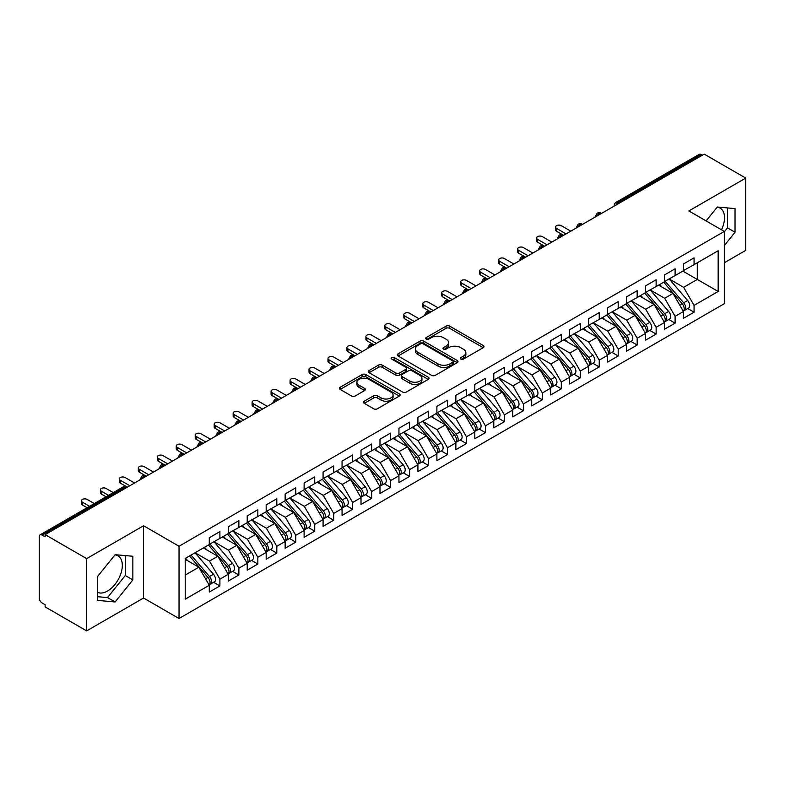 <?xml version="1.0" encoding="UTF-8"?>
<svg xmlns="http://www.w3.org/2000/svg" width="785" height="785" viewBox="0 0 785 785"><rect width="100%" height="100%" fill="white"/><g stroke="black" fill="none" stroke-linecap="round" stroke-linejoin="round"><path stroke-width="1.18" d="M460.834 359.079A1.845 1.06 0 0 0 463.435 359.079L483.217 347.657A2.63 1.521 0 0 0 483.992 346.587A2.63 1.521 0 0 0 483.217 345.508L449.707 326.158A2.63 1.521 0 0 0 445.988 326.158L426.206 337.579A1.845 1.06 0 0 0 425.666 338.335A1.845 1.06 0 0 0 426.206 339.091A1.845 1.06 0 0 0 428.816 339.091L431.367 337.609A8.429 4.867 0 0 1 443.289 337.609L446.076 339.218A8.429 4.867 0 0 1 448.549 342.662A8.429 4.867 0 0 1 446.076 346.097L443.515 347.578A1.845 1.06 0 0 0 442.975 348.334A1.845 1.06 0 0 0 443.515 349.08A1.845 1.06 0 0 0 446.125 349.08L448.686 347.608A8.429 4.867 0 0 1 460.599 347.608L463.395 349.217A8.429 4.867 0 0 1 465.858 352.661A8.429 4.867 0 0 1 463.395 356.096L460.834 357.577A1.845 1.06 0 0 0 460.295 358.323A1.845 1.06 0 0 0 460.834 359.079L460.834 357.577M97.379 592.233A20.92 12.079 120 0 0 107.525 591.027A20.92 12.079 120 0 0 121.194 572.589A20.92 12.079 120 0 0 117.985 555.829A20.92 12.079 120 0 0 114.953 554.887M717.137 207.211A20.92 12.079 -60 0 1 720.179 208.162A20.92 12.079 -60 0 1 721.503 229.799M364.26 401.184A2.63 1.521 0 0 0 363.484 402.263A2.63 1.521 0 0 0 364.26 403.333L373.66 408.759A2.63 1.521 0 0 0 377.379 408.759L399.349 396.082A2.63 1.521 0 0 0 400.124 395.002A2.63 1.521 0 0 0 399.349 393.933L365.839 374.582A2.63 1.521 0 0 0 362.12 374.582L340.15 387.27A2.63 1.521 0 0 0 339.375 388.339A2.63 1.521 0 0 0 340.15 389.419L351.503 395.974A2.63 1.521 0 0 0 355.232 395.974L364.632 390.547A2.63 1.521 0 0 0 365.398 389.468A2.63 1.521 0 0 0 364.632 388.398L359 385.141A7.045 4.062 0 0 1 356.939 382.266A7.045 4.062 0 0 1 361.286 378.507A7.045 4.062 0 0 1 368.96 379.39L391.018 392.127A7.045 4.062 0 0 1 393.079 395.002A7.045 4.062 0 0 1 388.732 398.76A7.045 4.062 0 0 1 381.059 397.877L377.379 395.758A2.63 1.521 0 0 0 373.66 395.758L364.26 401.184L364.26 403.333M724.319 262.739L745.75 250.366L745.75 178.097L704.214 154.115L45.128 534.634L45.128 536.822L42.096 535.076A4.023 2.326 -120 0 0 40.084 534.87A4.023 2.326 -120 0 0 39.25 536.714L39.25 598.033A4.023 2.326 -120 0 0 42.096 602.958L45.128 604.715L45.128 606.903L86.664 630.885L143.567 598.033L179.029 618.511L179.029 546.242L143.567 525.764L86.664 558.616L45.128 534.634M745.75 178.097L688.847 210.949L724.319 231.418L179.029 546.242M431.554 375.338A2.63 1.521 0 0 0 435.283 375.338L457.253 362.65A2.63 1.521 0 0 0 458.018 361.581A2.63 1.521 0 0 0 457.253 360.501L423.743 341.151A2.63 1.521 0 0 0 420.014 341.151L398.044 353.839A2.63 1.521 0 0 0 397.279 354.918A2.63 1.521 0 0 0 398.044 355.988L431.554 375.338M392.363 359.481A1.845 1.06 0 0 1 394.227 359.736L394.227 357.548L428.296 377.212A2.63 1.521 0 0 1 429.071 378.291A2.63 1.521 0 0 1 428.296 379.361L406.336 392.049A2.63 1.521 0 0 1 402.607 392.049L369.097 372.698L369.097 370.549A2.63 1.521 0 0 0 368.332 371.629A2.63 1.521 0 0 0 369.097 372.698M369.097 370.549L378.498 365.123A2.63 1.521 0 0 1 382.226 365.123L395.817 372.973A2.63 1.521 0 0 0 399.536 372.973L405.776 369.372A2.63 1.521 0 0 0 406.542 368.293A2.63 1.521 0 0 0 405.776 367.223L391.627 359.049A1.845 1.06 0 0 1 391.087 358.303A1.845 1.06 0 0 1 392.225 357.312A1.845 1.06 0 0 1 394.227 357.548M179.029 618.511L724.319 303.697L724.319 231.418M682.871 271.119L718.157 291.48L718.157 250.749L694.068 264.653L694.068 257.863L683.441 263.995L683.441 270.786L675.1 275.604L675.1 268.813L664.483 274.946L664.483 281.736L656.132 286.554L656.132 279.764L645.515 285.897L645.515 292.687L637.165 297.505L637.165 290.715L626.548 296.848L626.548 303.638L618.197 308.456L618.197 301.666L607.58 307.798L607.58 314.589L599.23 319.407L599.23 312.616L588.613 318.749L588.613 325.539L580.272 330.357L580.272 323.567L569.645 329.7L569.645 336.49L561.304 341.308L561.304 334.518L550.678 340.651L550.678 347.441L542.337 352.259L542.337 345.469L531.71 351.601L531.71 358.392L523.369 363.21L523.369 356.419L512.742 362.552L512.742 369.342L504.402 374.16L504.402 367.37L493.785 373.503L493.785 380.293L485.434 385.111L485.434 378.321L474.817 384.454L474.817 391.244L466.467 396.062L466.467 389.272L455.849 395.404L455.849 402.195L447.499 407.013L447.499 400.222L436.882 406.355L436.882 413.146L428.531 417.963L428.531 411.173L417.914 417.306L417.914 424.086L409.574 428.904L409.574 422.124L398.947 428.257L398.947 435.037L390.606 439.855L390.606 433.075L379.979 439.198L379.979 445.988L371.639 450.806L371.639 444.016L361.012 450.148L361.012 456.939L352.671 461.757L352.671 454.966L342.054 461.099L342.054 467.889L333.703 472.707L333.703 465.917L323.086 472.05L323.086 478.84L314.736 483.658L314.736 476.868L304.119 483.001L304.119 489.791L295.768 494.609L295.768 487.819L285.151 493.951L285.151 500.742L276.801 505.56L276.801 498.769L266.184 504.902L266.184 511.692L257.843 516.51L257.843 509.72L247.216 515.853L247.216 522.643L238.875 527.461L238.875 520.671L228.249 526.804L228.249 533.594L219.908 538.412L219.908 531.622L209.281 537.754L209.281 544.545L185.201 558.449L185.201 599.181L209.281 585.276L198.85 567.212L185.201 559.322M718.157 291.48L694.068 305.394L683.637 287.32L669.222 278.999L687.631 300.508L683.647 302.804A5.367 3.101 60 0 1 685.717 307.906A5.367 3.101 60 0 1 684.608 310.36A5.367 3.101 60 0 1 683.745 310.605M687.758 308.544L694.068 312.185L694.068 305.394M694.068 312.185L683.441 318.317L683.441 311.527L675.1 316.345L664.669 298.271L650.255 289.95M668.8 319.495L675.1 323.135L675.1 316.345M675.1 323.135L664.483 329.258L664.483 322.478L656.132 327.296L645.702 309.221L631.287 300.9L649.695 322.409L645.721 324.705A5.367 3.101 60 0 1 647.792 329.808A5.367 3.101 60 0 1 646.673 332.261A5.367 3.101 60 0 1 645.81 332.506M649.833 330.446L656.132 334.076L656.132 327.296M656.132 334.076L645.515 340.209L645.515 333.429L637.165 338.247L626.734 320.172L612.32 311.851M630.865 341.397L637.165 345.027L637.165 338.247M637.165 345.027L626.548 351.16L626.548 344.37L618.197 349.188L607.767 331.123L593.352 322.802M611.898 352.337L618.197 355.978L618.197 349.188M618.197 355.978L607.58 362.111L607.58 355.32L599.23 360.138L588.799 342.074L574.385 333.753L592.803 355.262L588.819 357.558A5.367 3.101 60 0 1 590.889 362.66A5.367 3.101 60 0 1 589.78 365.113A5.367 3.101 60 0 1 588.907 365.359M592.93 363.288L599.23 366.929L599.23 360.138M599.23 366.929L588.613 373.061L588.613 366.271L580.272 371.089L569.832 353.024L555.417 344.703M573.963 374.239L580.272 377.879L580.272 371.089M580.272 377.879L569.645 384.012L569.645 377.222L561.304 382.04L550.874 363.975L536.459 355.654L554.867 377.163L550.884 379.459A5.367 3.101 60 0 1 552.954 384.552A5.367 3.101 60 0 1 551.845 387.015A5.367 3.101 60 0 1 550.982 387.26M554.995 385.19L561.304 388.83L561.304 382.04M561.304 388.83L550.678 394.963L550.678 388.173L542.337 392.991L531.906 374.926L517.492 366.605M536.027 396.14L542.337 399.781L542.337 392.991M542.337 399.781L531.71 405.914L531.71 399.123L523.369 403.941L512.939 385.877L498.524 377.556M517.06 407.091L523.369 410.732L523.369 403.941M523.369 410.732L512.742 416.864L512.742 410.074L504.402 414.892L493.971 396.827L479.557 388.506L497.965 410.005L493.981 412.311A5.367 3.101 60 0 1 496.061 417.404A5.367 3.101 60 0 1 494.942 419.867A5.367 3.101 60 0 1 494.079 420.112M498.102 418.042L504.402 421.682L504.402 414.892M504.402 421.682L493.785 427.815L493.785 421.025L485.434 425.843L475.003 407.778L460.589 399.457M479.135 428.993L485.434 432.633L485.434 425.843M485.434 432.633L474.817 438.766L474.817 431.976L466.467 436.794L456.036 418.729L441.621 410.408L460.039 431.907L456.056 434.213A5.367 3.101 60 0 1 458.126 439.306A5.367 3.101 60 0 1 457.017 441.759A5.367 3.101 60 0 1 456.144 442.014M460.167 439.943L466.467 443.584L466.467 436.794M466.467 443.584L455.849 449.717L455.849 442.926L447.499 447.744L437.068 429.68L422.654 421.359M441.199 450.894L447.499 454.535L447.499 447.744M447.499 454.535L436.882 460.667L436.882 453.877L428.531 458.695L418.101 440.63L403.686 432.299M422.232 461.845L428.531 465.485L428.531 458.695M428.531 465.485L417.914 471.618L417.914 464.828L409.574 469.646L399.143 451.581L384.719 443.25M403.264 472.796L409.574 476.436L409.574 469.646M409.574 476.436L398.947 482.569L398.947 475.779L390.606 480.597L380.175 462.522L365.761 454.201M384.297 483.746L390.606 487.387L390.606 480.597M390.606 487.387L379.979 493.52L379.979 486.729L371.639 491.547L361.208 473.473L346.793 465.152L365.202 486.661L361.218 488.957A5.367 3.101 60 0 1 363.288 494.059A5.367 3.101 60 0 1 362.179 496.512A5.367 3.101 60 0 1 361.316 496.758M365.329 494.697L371.639 498.338L371.639 491.547M371.639 498.338L361.012 504.47L361.012 497.68L352.671 502.498L342.24 484.423L327.826 476.102M346.362 505.648L352.671 509.288L352.671 502.498M352.671 509.288L342.054 515.411L342.054 508.631L333.703 513.449L323.273 495.374L308.858 487.053M327.404 516.599L333.703 520.229L333.703 513.449M333.703 520.229L323.086 526.362L323.086 519.582L314.736 524.4L304.305 506.325L289.891 498.004M308.436 527.549L314.736 531.18L314.736 524.4M314.736 531.18L304.119 537.313L304.119 530.523L295.768 535.341L285.338 517.276L270.923 508.955L289.341 530.464L285.357 532.76A5.367 3.101 60 0 1 287.428 537.862A5.367 3.101 60 0 1 286.319 540.315A5.367 3.101 60 0 1 285.446 540.561M289.469 538.49L295.768 542.131L295.768 535.341M295.768 542.131L285.151 548.264L285.151 541.473L276.801 546.291L266.37 528.226L251.956 519.905L270.374 541.414L266.39 543.711A5.367 3.101 60 0 1 268.46 548.813A5.367 3.101 60 0 1 267.351 551.266A5.367 3.101 60 0 1 266.478 551.512M270.501 549.441L276.801 553.082L276.801 546.291M276.801 553.082L266.184 559.214L266.184 552.424L257.843 557.242L247.403 539.177L232.988 530.856M251.534 560.392L257.843 564.032L257.843 557.242M257.843 564.032L247.216 570.165L247.216 563.375L238.875 568.193L228.445 550.128L214.03 541.807L232.438 563.316L228.455 565.612A5.367 3.101 60 0 1 230.525 570.705A5.367 3.101 60 0 1 229.416 573.168A5.367 3.101 60 0 1 228.543 573.413M232.566 571.343L238.875 574.983L238.875 568.193M238.875 574.983L228.249 581.116L228.249 574.326L219.908 579.144L209.477 561.079L195.063 552.758M213.599 582.293L219.908 585.934L219.908 579.144M219.908 585.934L209.281 592.067L209.281 585.276M209.281 544.329L219.908 538.412M185.201 575.091L198.85 567.212M228.249 533.378L238.875 527.461M209.477 561.079L217.818 556.261L203.403 547.94M228.249 574.326L217.818 556.261M247.216 522.427L257.843 516.51M228.445 550.128L236.785 545.31L222.371 536.989M247.216 563.375L236.785 545.31M266.184 511.477L276.801 505.56M247.403 539.177L255.753 534.359L241.338 526.038M266.184 552.424L255.753 534.359M285.151 500.526L295.768 494.609M266.37 528.226L274.721 523.409L260.306 515.088M285.151 541.473L274.721 523.409M304.119 489.575L314.736 483.658M285.338 517.276L293.688 512.458L279.274 504.137M304.119 530.523L293.688 512.458M323.086 478.624L333.703 472.707M304.305 506.325L312.656 501.507L298.241 493.186M323.086 519.582L312.656 501.507M342.054 467.674L352.671 461.757M323.273 495.374L331.613 490.556L317.199 482.235M342.054 508.631L331.613 490.556M361.012 456.723L371.639 450.806M342.24 484.423L350.581 479.606L336.166 471.285M361.012 497.68L350.581 479.606M379.979 445.772L390.606 439.855M361.208 473.473L369.549 468.655L355.134 460.334M379.979 486.729L369.549 468.655M398.947 434.821L409.574 428.904M380.175 462.522L388.516 457.704L374.102 449.383M398.947 475.779L388.516 457.704M417.914 423.871L428.531 417.963M399.143 451.581L407.484 446.763L393.069 438.432M417.914 464.828L407.484 446.763M436.882 412.92L447.499 407.013M418.101 440.63L426.451 435.812L412.037 427.482M436.882 453.877L426.451 435.812M455.849 401.969L466.467 396.062M437.068 429.68L445.419 424.862L431.004 416.531M455.849 442.926L445.419 424.862M474.817 391.018L485.434 385.111M456.036 418.729L464.386 413.911L449.972 405.59M474.817 431.976L464.386 413.911M493.785 380.068L504.402 374.16M475.003 407.778L483.354 402.96L468.93 394.639M493.785 421.025L483.354 402.96M512.742 369.117L523.369 363.21M493.971 396.827L502.312 392.009L487.897 383.688M512.742 410.074L502.312 392.009M531.71 358.176L542.337 352.259M512.939 385.877L521.279 381.059L506.865 372.738M531.71 399.123L521.279 381.059M550.678 347.225L561.304 341.308M531.906 374.926L540.247 370.108L525.832 361.787M550.678 388.173L540.247 370.108M569.645 336.274L580.272 330.357M550.874 363.975L559.214 359.157L544.8 350.836M569.645 377.222L559.214 359.157M588.613 325.324L599.23 319.407M569.832 353.024L578.182 348.206L563.767 339.885M588.613 366.271L578.182 348.206M607.58 314.373L618.197 308.456M588.799 342.074L597.149 337.256L582.735 328.935M607.58 355.32L597.149 337.256M626.548 303.422L637.165 297.505M607.767 331.123L616.117 326.305L601.702 317.984M626.548 344.37L616.117 326.305M645.515 292.471L656.132 286.554M626.734 320.172L635.085 315.354L620.67 307.033M645.515 333.429L635.085 315.354M664.483 281.521L675.1 275.604M645.702 309.221L654.042 304.403L639.628 296.082M664.483 322.478L654.042 304.403M702.32 155.204L701.182 154.557L618.246 202.432L619.385 203.089M615.97 205.062A4.023 2.326 120 0 1 618.246 202.432A4.023 2.326 60 0 0 616.235 202.236L699.17 154.351A4.023 2.326 60 0 1 701.182 154.557M683.441 270.57L694.068 264.653M683.637 287.32L697.286 279.44L697.286 262.798L718.157 250.749M664.669 298.271L673.01 293.453L658.595 285.132M683.441 311.527L673.01 293.453M86.664 558.616L86.664 630.885M724.319 245.568L735.035 232.242L735.035 208.594L717.304 207.014L706.117 220.919M143.567 598.033L143.567 525.764M132.851 579.909L132.851 556.261L115.12 554.681L97.379 576.74L97.379 600.388L115.12 601.967L132.851 579.909L125.266 575.533L125.266 555.584M600.329 214.089L599.19 213.441A4.023 2.326 -120 0 0 597.179 213.235A4.023 2.326 -120 0 0 597.13 213.265L595.256 216.67A4.023 2.326 0 0 0 595.295 216.994L595.256 216.67M581.361 225.04L580.223 224.382A4.023 2.326 -120 0 0 578.211 224.186A4.023 2.326 -120 0 0 578.162 224.216L576.288 227.621A4.023 2.326 0 0 0 576.327 227.944M562.394 235.991L561.255 235.333A4.023 2.326 -120 0 0 559.244 235.137A4.023 2.326 -120 0 0 559.195 235.166L557.321 238.571A4.023 2.326 0 0 0 557.36 238.895M543.426 246.941L542.288 246.284A4.023 2.326 -120 0 0 540.276 246.088A4.023 2.326 -120 0 0 540.227 246.117L538.353 249.512A4.023 2.326 0 0 0 538.402 249.846M524.458 257.892L523.32 257.235A4.023 2.326 -120 0 0 521.309 257.038A4.023 2.326 -120 0 0 521.26 257.068L519.395 260.463A4.023 2.326 0 0 0 519.434 260.797M505.491 268.843L504.353 268.185A4.023 2.326 -120 0 0 502.341 267.989A4.023 2.326 -120 0 0 502.292 268.019L500.428 271.414A4.023 2.326 0 0 0 500.467 271.747M486.523 279.794L485.385 279.136A4.023 2.326 -120 0 0 483.374 278.94A4.023 2.326 -120 0 0 483.334 278.969L481.46 282.364A4.023 2.326 0 0 0 481.499 282.698M467.556 290.744L466.418 290.087A4.023 2.326 -120 0 0 464.406 289.891A4.023 2.326 -120 0 0 464.367 289.92L462.493 293.315A4.023 2.326 0 0 0 462.532 293.649M448.598 301.695L447.46 301.038A4.023 2.326 -120 0 0 445.448 300.841A4.023 2.326 -120 0 0 445.399 300.871L443.525 304.266A4.023 2.326 0 0 0 443.564 304.6M429.63 312.646L428.492 311.988A4.023 2.326 -120 0 0 426.481 311.792A4.023 2.326 -120 0 0 426.432 311.822L424.557 315.217A4.023 2.326 0 0 0 424.597 315.55M410.663 323.597L409.525 322.939A4.023 2.326 -120 0 0 407.513 322.743A4.023 2.326 -120 0 0 407.464 322.772L405.59 326.167A4.023 2.326 0 0 0 405.629 326.501M391.695 334.547L390.557 333.89A4.023 2.326 -120 0 0 388.546 333.694A4.023 2.326 -120 0 0 388.497 333.713L386.622 337.118A4.023 2.326 0 0 0 386.671 337.452M372.728 345.498L371.59 344.841A4.023 2.326 -120 0 0 369.578 344.644A4.023 2.326 -120 0 0 369.529 344.664L367.655 348.069A4.023 2.326 0 0 0 367.704 348.403M353.76 356.449L352.622 355.791A4.023 2.326 -120 0 0 350.61 355.585A4.023 2.326 -120 0 0 350.561 355.615L348.697 359.02A4.023 2.326 0 0 0 348.736 359.353M334.793 367.4L333.654 366.742A4.023 2.326 -120 0 0 331.643 366.536A4.023 2.326 -120 0 0 331.594 366.566L329.729 369.971A4.023 2.326 0 0 0 329.769 370.294M315.825 378.35L314.687 377.693A4.023 2.326 -120 0 0 312.675 377.487A4.023 2.326 -120 0 0 312.636 377.516L310.762 380.921A4.023 2.326 0 0 0 310.801 381.245M296.858 389.301L295.719 388.644A4.023 2.326 -120 0 0 293.708 388.438A4.023 2.326 -120 0 0 293.668 388.467L291.794 391.872A4.023 2.326 0 0 0 291.834 392.196M277.9 400.242L276.762 399.594A4.023 2.326 -120 0 0 274.75 399.388A4.023 2.326 -120 0 0 274.701 399.418L272.827 402.823A4.023 2.326 0 0 0 272.866 403.147M258.932 411.193L257.794 410.535A4.023 2.326 -120 0 0 255.782 410.339A4.023 2.326 -120 0 0 255.733 410.369L253.859 413.774A4.023 2.326 0 0 0 253.898 414.097M239.965 422.144L238.826 421.486A4.023 2.326 -120 0 0 236.815 421.29A4.023 2.326 -120 0 0 236.766 421.319L234.892 424.724A4.023 2.326 0 0 0 234.931 425.048M220.997 433.094L219.859 432.437A4.023 2.326 -120 0 0 217.847 432.241A4.023 2.326 -120 0 0 217.798 432.27L215.924 435.665A4.023 2.326 0 0 0 215.973 435.999M202.03 444.045L200.891 443.388A4.023 2.326 -120 0 0 198.88 443.191A4.023 2.326 -120 0 0 198.831 443.221L196.956 446.616A4.023 2.326 0 0 0 197.006 446.95M183.062 454.996L181.924 454.338A4.023 2.326 -120 0 0 179.912 454.142A4.023 2.326 -120 0 0 179.863 454.172L177.999 457.567A4.023 2.326 0 0 0 178.038 457.9M164.094 465.947L162.956 465.289A4.023 2.326 -120 0 0 160.945 465.093A4.023 2.326 -120 0 0 160.896 465.122L159.031 468.517A4.023 2.326 0 0 0 159.07 468.851M145.127 476.897L143.989 476.24A4.023 2.326 -120 0 0 141.977 476.044A4.023 2.326 -120 0 0 141.938 476.073L140.064 479.468A4.023 2.326 0 0 0 140.103 479.802M724.319 231.752L727.45 227.856L727.45 207.917M727.45 227.856L735.035 232.242M97.379 596.678L107.525 597.591L125.266 575.533M107.525 597.591L115.12 601.967M461.57 359.334L463.395 358.284A8.429 4.867 0 0 0 465.858 354.849L465.858 352.661M448.549 342.662L448.549 344.85A8.429 4.867 0 0 1 446.076 348.295L444.251 349.345M483.187 347.676L449.707 328.356A2.63 1.521 0 0 0 445.988 328.356L426.942 339.346M457.213 362.67L423.743 343.349A2.63 1.521 0 0 0 420.014 343.349L398.083 356.007M452.592 362.327A1.845 1.06 0 0 0 453.131 361.581A1.845 1.06 0 0 0 452.592 360.825L423.184 343.84A1.845 1.06 0 0 0 420.574 343.84L417.875 345.4A8.429 4.867 0 0 0 415.402 348.844A8.429 4.867 0 0 0 417.875 352.279L437.981 363.887A8.429 4.867 0 0 0 449.893 363.887L452.592 362.327L452.592 364.525A1.845 1.06 0 0 0 453.131 363.769L453.131 361.581M415.402 348.844L415.402 351.032A8.429 4.867 0 0 0 417.875 354.467L417.875 352.279M452.592 364.525L449.893 366.075A8.429 4.867 0 0 1 437.981 366.075L417.875 354.467M369.136 372.718L378.498 367.311L378.498 365.123M406.542 368.293L406.542 370.481A2.63 1.521 0 0 1 405.776 371.56L399.536 375.161A2.63 1.521 0 0 1 395.817 375.161L382.226 367.311A2.63 1.521 0 0 0 378.498 367.311M394.227 359.736L428.267 379.39M409.917 381.108A7.045 4.062 0 0 0 417.591 381.991A7.045 4.062 0 0 0 421.938 378.233A7.045 4.062 0 0 0 419.877 375.358L412.105 370.873A2.63 1.521 0 0 0 408.377 370.873L402.146 374.474A2.63 1.521 0 0 0 401.37 375.554A2.63 1.521 0 0 0 402.146 376.623L409.917 381.108L409.917 383.306A7.045 4.062 0 0 0 417.591 384.189A7.045 4.062 0 0 0 421.938 380.431L421.938 378.233M401.37 375.554L401.37 377.742A2.63 1.521 0 0 0 402.146 378.812L402.146 376.623M409.917 383.306L402.146 378.812M393.079 395.002L393.079 397.19A7.045 4.062 0 0 1 388.732 400.949A7.045 4.062 0 0 1 381.059 400.065L377.379 397.946A2.63 1.521 0 0 0 373.66 397.946L364.289 403.353M356.939 382.266L356.939 384.454A7.045 4.062 0 0 0 359 387.329L359 385.141M364.593 390.567L359 387.329M399.32 396.101L365.839 376.771A2.63 1.521 0 0 0 362.12 376.771L340.18 389.438M684.608 310.36L688.592 308.063A5.367 3.101 -120 0 0 689.701 305.61A5.367 3.101 -120 0 0 687.631 300.508M663.698 282.188L682.136 303.687A5.367 3.101 60 0 1 684.206 308.78A5.367 3.101 60 0 1 683.225 311.154M556.555 228.415L556.555 231.261A3.356 1.933 180 0 1 555.574 229.887L555.574 227.042A3.356 1.933 0 0 0 556.555 228.415L566.044 233.891M570.783 231.153L561.304 225.678A3.356 1.933 0 0 0 557.644 225.256A3.356 1.933 0 0 0 555.574 227.042M661.902 287.035L659.714 284.494M556.555 231.261L563.267 235.137A4.023 2.326 120 0 0 561.255 235.333A4.023 2.326 120 0 0 559.067 237.914M665.209 281.315L683.647 302.804M646.251 292.265L664.679 313.755A5.367 3.101 60 0 1 666.759 318.857A5.367 3.101 60 0 1 665.641 321.31L669.625 319.014A5.367 3.101 -120 0 0 670.733 316.551A5.367 3.101 -120 0 0 668.663 311.459L650.225 289.969M665.641 321.31A5.367 3.101 60 0 1 664.777 321.556M644.73 293.139L663.168 314.638A5.367 3.101 60 0 1 665.238 319.73A5.367 3.101 60 0 1 664.267 322.095M537.597 239.366L537.597 242.212A3.356 1.933 180 0 1 536.606 240.838L536.606 237.992A3.356 1.933 0 0 0 537.597 239.366L547.076 244.841M551.816 242.104L542.337 236.628A3.356 1.933 0 0 0 538.677 236.206A3.356 1.933 0 0 0 536.606 237.992M642.935 297.986L640.746 295.445M537.597 242.212L544.299 246.088A4.023 2.326 120 0 0 542.288 246.284A4.023 2.326 120 0 0 540.109 248.865M646.673 332.261L650.657 329.965A5.367 3.101 -120 0 0 651.776 327.502A5.367 3.101 -120 0 0 649.695 322.409M625.763 304.089L644.2 325.579A5.367 3.101 60 0 1 646.271 330.681A5.367 3.101 60 0 1 645.299 333.046M518.63 250.317L518.63 253.162A3.356 1.933 180 0 1 517.649 251.789L517.649 248.943A3.356 1.933 0 0 0 518.63 250.317L528.109 255.782M532.848 253.045L523.369 247.579A3.356 1.933 0 0 0 519.719 247.157A3.356 1.933 0 0 0 517.649 248.943M623.967 308.937L621.779 306.395M518.63 253.162L525.332 257.038A4.023 2.326 120 0 0 523.32 257.235A4.023 2.326 120 0 0 521.142 259.815M627.284 303.216L645.721 324.705M608.316 314.167L626.754 335.656A5.367 3.101 60 0 1 628.824 340.759A5.367 3.101 60 0 1 627.715 343.212L631.689 340.916A5.367 3.101 -120 0 0 632.808 338.453A5.367 3.101 -120 0 0 630.738 333.36L612.3 311.871M627.715 343.212A5.367 3.101 60 0 1 626.842 343.457M606.795 315.04L625.233 336.529A5.367 3.101 60 0 1 627.303 341.632A5.367 3.101 60 0 1 626.332 343.997M499.662 261.258L499.662 264.113A3.356 1.933 180 0 1 498.681 262.739L498.681 259.894A3.356 1.933 0 0 0 499.662 261.258L509.141 266.733M513.881 263.995L504.402 258.52A3.356 1.933 0 0 0 500.751 258.108A3.356 1.933 0 0 0 498.681 259.894M604.999 319.887L602.811 317.336M499.662 264.113L506.364 267.989A4.023 2.326 120 0 0 504.353 268.185A4.023 2.326 120 0 0 502.174 270.766M589.349 325.118L607.786 346.607A5.367 3.101 60 0 1 609.857 351.709A5.367 3.101 60 0 1 608.748 354.163L612.732 351.866A5.367 3.101 -120 0 0 613.841 349.403A5.367 3.101 -120 0 0 611.77 344.311L593.332 322.812M608.748 354.163A5.367 3.101 60 0 1 607.875 354.408M587.828 325.991L606.265 347.48A5.367 3.101 60 0 1 608.336 352.583A5.367 3.101 60 0 1 607.364 354.948M480.695 272.209L480.695 275.064A3.356 1.933 180 0 1 479.713 273.69L479.713 270.845A3.356 1.933 0 0 0 480.695 272.209L490.174 277.684M494.923 274.946L485.434 269.471A3.356 1.933 0 0 0 481.784 269.059A3.356 1.933 0 0 0 479.713 270.845M586.032 330.838L583.844 328.287M480.695 275.064L487.711 279.107M589.78 365.113L593.764 362.817A5.367 3.101 -120 0 0 594.873 360.354A5.367 3.101 -120 0 0 592.803 355.262M568.86 336.942L587.298 358.431A5.367 3.101 60 0 1 589.368 363.534A5.367 3.101 60 0 1 588.397 365.898M461.727 283.159L461.727 286.005A3.356 1.933 180 0 1 460.746 284.641L460.746 281.795A3.356 1.933 0 0 0 461.727 283.159L471.206 288.635M475.955 285.897L466.467 280.422A3.356 1.933 0 0 0 462.816 280.01A3.356 1.933 0 0 0 460.746 281.795M567.064 341.789L564.876 339.238M461.727 286.005L468.429 289.891A4.023 2.326 120 0 0 466.418 290.087A4.023 2.326 120 0 0 464.239 292.658M570.381 336.068L588.819 357.558M551.413 347.019L569.851 368.508A5.367 3.101 60 0 1 571.922 373.611A5.367 3.101 60 0 1 570.813 376.064L574.797 373.758A5.367 3.101 -120 0 0 575.905 371.305A5.367 3.101 -120 0 0 573.835 366.212L555.397 344.713M570.813 376.064A5.367 3.101 60 0 1 569.939 376.309M549.892 347.892L568.33 369.382A5.367 3.101 60 0 1 570.401 374.484A5.367 3.101 60 0 1 569.429 376.849M442.76 294.11L442.76 296.956A3.356 1.933 180 0 1 441.778 295.592L441.778 292.746A3.356 1.933 0 0 0 442.76 294.11L452.248 299.585M456.988 296.848L447.499 291.372A3.356 1.933 0 0 0 443.849 290.96A3.356 1.933 0 0 0 441.778 292.746M548.097 352.74L545.918 350.188M442.76 296.956L449.471 300.841A4.023 2.326 120 0 0 447.46 301.038A4.023 2.326 120 0 0 445.272 303.609M551.845 387.015L555.829 384.709A5.367 3.101 -120 0 0 556.938 382.256A5.367 3.101 -120 0 0 554.867 377.163M530.935 358.843L549.372 380.332A5.367 3.101 60 0 1 551.443 385.435A5.367 3.101 60 0 1 550.462 387.8M423.792 305.061L423.792 307.906A3.356 1.933 180 0 1 422.811 306.542L422.811 303.697A3.356 1.933 0 0 0 423.792 305.061L433.281 310.536M438.02 307.798L428.531 302.323A3.356 1.933 0 0 0 424.881 301.901A3.356 1.933 0 0 0 422.811 303.697M529.129 363.69L526.951 361.139M423.792 307.906L430.808 311.959M532.446 357.97L550.884 379.459M513.478 368.921L531.916 390.41A5.367 3.101 60 0 1 533.986 395.503A5.367 3.101 60 0 1 532.878 397.966L536.861 395.66A5.367 3.101 -120 0 0 537.97 393.207A5.367 3.101 -120 0 0 535.9 388.104L517.462 366.615M532.878 397.966A5.367 3.101 60 0 1 532.014 398.211M511.967 369.794L530.405 391.283A5.367 3.101 60 0 1 532.475 396.386A5.367 3.101 60 0 1 531.494 398.751M404.825 316.012L404.825 318.857A3.356 1.933 180 0 1 403.843 317.493L403.843 314.648A3.356 1.933 0 0 0 404.825 316.012L414.313 321.487M419.053 318.749L409.574 313.274A3.356 1.933 0 0 0 405.914 312.852A3.356 1.933 0 0 0 403.843 314.648M510.171 374.641L507.983 372.09M404.825 318.857L411.536 322.743A4.023 2.326 120 0 0 409.525 322.939A4.023 2.326 120 0 0 407.337 325.51M494.511 379.871L512.948 401.361A5.367 3.101 60 0 1 515.019 406.453A5.367 3.101 60 0 1 513.91 408.916L517.894 406.61A5.367 3.101 -120 0 0 519.003 404.157A5.367 3.101 -120 0 0 516.932 399.055L498.495 377.565M513.91 408.916A5.367 3.101 60 0 1 513.047 409.162M493 380.745L511.437 402.234A5.367 3.101 60 0 1 513.508 407.337A5.367 3.101 60 0 1 512.536 409.701M385.857 326.962L385.857 329.808A3.356 1.933 180 0 1 384.876 328.444L384.876 325.598A3.356 1.933 0 0 0 385.857 326.962L395.346 332.438M400.085 329.7L390.606 324.225A3.356 1.933 0 0 0 386.946 323.803A3.356 1.933 0 0 0 384.876 325.598M491.204 385.592L489.016 383.041M385.857 329.808L392.569 333.694A4.023 2.326 120 0 0 390.557 333.89A4.023 2.326 120 0 0 388.369 336.461M494.942 419.867L498.926 417.561A5.367 3.101 -120 0 0 500.035 415.108A5.367 3.101 -120 0 0 497.965 410.005M474.032 391.695L492.47 413.185A5.367 3.101 60 0 1 494.54 418.287A5.367 3.101 60 0 1 493.569 420.652M366.899 337.913L366.899 340.759A3.356 1.933 180 0 1 365.918 339.395L365.918 336.549A3.356 1.933 0 0 0 366.899 337.913L376.378 343.388M381.117 340.651L371.639 335.175A3.356 1.933 0 0 0 367.979 334.753A3.356 1.933 0 0 0 365.918 336.549M472.236 396.543L470.048 393.991M366.899 340.759L373.601 344.644A4.023 2.326 120 0 0 371.59 344.841A4.023 2.326 120 0 0 369.411 347.412M475.553 390.812L493.981 412.311M456.585 401.763L475.023 423.262A5.367 3.101 60 0 1 477.094 428.355A5.367 3.101 60 0 1 475.975 430.818L479.959 428.512A5.367 3.101 -120 0 0 481.077 426.059A5.367 3.101 -120 0 0 479.007 420.956L460.569 399.467M475.975 430.818A5.367 3.101 60 0 1 475.111 431.063M455.064 402.646L473.502 424.135A5.367 3.101 60 0 1 475.573 429.238A5.367 3.101 60 0 1 474.601 431.603M347.932 348.864L347.932 351.709A3.356 1.933 180 0 1 346.95 350.346L346.95 347.5A3.356 1.933 0 0 0 347.932 348.864L357.411 354.339M362.15 351.601L352.671 346.126A3.356 1.933 0 0 0 349.021 345.704A3.356 1.933 0 0 0 346.95 347.5M453.269 407.493L451.081 404.942M347.932 351.709L354.948 355.762M457.017 441.759L460.991 439.463A5.367 3.101 -120 0 0 462.11 437.01A5.367 3.101 -120 0 0 460.039 431.907M436.097 413.597L454.535 435.086A5.367 3.101 60 0 1 456.605 440.179A5.367 3.101 60 0 1 455.634 442.554M328.964 359.815L328.964 362.66A3.356 1.933 180 0 1 327.983 361.296L327.983 358.441A3.356 1.933 0 0 0 328.964 359.815L338.443 365.29M343.182 362.552L333.703 357.077A3.356 1.933 0 0 0 330.053 356.655A3.356 1.933 0 0 0 327.983 358.441M434.301 418.444L432.113 415.893M328.964 362.66L335.666 366.536A4.023 2.326 120 0 0 333.654 366.742A4.023 2.326 120 0 0 331.476 369.313M437.618 412.714L456.056 434.213M418.65 423.664L437.088 445.164A5.367 3.101 60 0 1 439.158 450.256A5.367 3.101 60 0 1 438.05 452.709L442.034 450.413A5.367 3.101 -120 0 0 443.142 447.96A5.367 3.101 -120 0 0 441.072 442.858L422.634 421.368M438.05 452.709A5.367 3.101 60 0 1 437.176 452.965M417.129 424.548L435.567 446.037A5.367 3.101 60 0 1 437.637 451.13A5.367 3.101 60 0 1 436.666 453.504M309.997 370.765L309.997 373.611A3.356 1.933 180 0 1 309.015 372.247L309.015 369.392A3.356 1.933 0 0 0 309.997 370.765L319.475 376.241M324.225 373.503L314.736 368.028A3.356 1.933 0 0 0 311.086 367.606A3.356 1.933 0 0 0 309.015 369.392M415.334 429.395L413.146 426.844M309.997 373.611L316.698 377.487A4.023 2.326 120 0 0 314.687 377.693A4.023 2.326 120 0 0 312.509 380.264M399.683 434.615L418.12 456.105A5.367 3.101 60 0 1 420.191 461.207A5.367 3.101 60 0 1 419.082 463.66L423.066 461.364A5.367 3.101 -120 0 0 424.175 458.911A5.367 3.101 -120 0 0 422.104 453.808L403.667 432.319M419.082 463.66A5.367 3.101 60 0 1 418.209 463.915M398.162 435.489L416.599 456.988A5.367 3.101 60 0 1 418.67 462.08A5.367 3.101 60 0 1 417.698 464.455M291.029 381.716L291.029 384.562A3.356 1.933 180 0 1 290.048 383.188L290.048 380.342A3.356 1.933 0 0 0 291.029 381.716L300.508 387.191M305.257 384.454L295.768 378.978A3.356 1.933 0 0 0 292.118 378.556A3.356 1.933 0 0 0 290.048 380.342M396.366 440.346L394.178 437.795M291.029 384.562L297.731 388.438A4.023 2.326 120 0 0 295.719 388.644A4.023 2.326 120 0 0 293.541 391.215M380.715 445.566L399.153 467.055A5.367 3.101 60 0 1 401.223 472.158A5.367 3.101 60 0 1 400.114 474.611L404.098 472.315A5.367 3.101 -120 0 0 405.207 469.862A5.367 3.101 -120 0 0 403.137 464.759L384.699 443.27M400.114 474.611A5.367 3.101 60 0 1 399.241 474.866M379.194 446.439L397.632 467.938A5.367 3.101 60 0 1 399.702 473.031A5.367 3.101 60 0 1 398.731 475.406M272.061 392.667L272.061 395.512A3.356 1.933 180 0 1 271.08 394.139L271.08 391.293A3.356 1.933 0 0 0 272.061 392.667L281.55 398.142M286.289 395.404L276.801 389.929A3.356 1.933 0 0 0 273.151 389.507A3.356 1.933 0 0 0 271.08 391.293M377.399 451.287L375.22 448.745M272.061 395.512L278.773 399.388A4.023 2.326 120 0 0 276.762 399.594A4.023 2.326 120 0 0 274.573 402.165M361.748 456.517L380.185 478.006A5.367 3.101 60 0 1 382.256 483.109A5.367 3.101 60 0 1 381.147 485.562L385.131 483.266A5.367 3.101 -120 0 0 386.24 480.812A5.367 3.101 -120 0 0 384.169 475.71L365.731 454.221M381.147 485.562A5.367 3.101 60 0 1 380.283 485.817M360.236 457.39L378.674 478.889A5.367 3.101 60 0 1 380.745 483.982A5.367 3.101 60 0 1 379.763 486.357M253.094 403.618L253.094 406.463A3.356 1.933 180 0 1 252.113 405.089L252.113 402.244A3.356 1.933 0 0 0 253.094 403.618L262.583 409.093M267.322 406.355L257.843 400.88A3.356 1.933 0 0 0 254.183 400.458A3.356 1.933 0 0 0 252.113 402.244M358.431 462.237L356.253 459.696M253.094 406.463L259.806 410.339A4.023 2.326 120 0 0 257.794 410.535A4.023 2.326 120 0 0 255.606 413.116M362.179 496.512L366.163 494.216A5.367 3.101 -120 0 0 367.272 491.763A5.367 3.101 -120 0 0 365.202 486.661M341.269 468.341L359.707 489.84A5.367 3.101 60 0 1 361.777 494.933A5.367 3.101 60 0 1 360.796 497.307M234.126 414.568L234.126 417.414A3.356 1.933 180 0 1 233.145 416.04L233.145 413.195A3.356 1.933 0 0 0 234.126 414.568L243.615 420.044M248.354 417.306L238.875 411.831A3.356 1.933 0 0 0 235.215 411.409A3.356 1.933 0 0 0 233.145 413.195M339.473 473.188L337.285 470.647M234.126 417.414L240.838 421.29A4.023 2.326 120 0 0 238.826 421.486A4.023 2.326 120 0 0 236.638 424.067M342.78 467.467L361.218 488.957M323.812 478.418L342.25 499.908A5.367 3.101 60 0 1 344.321 505.01A5.367 3.101 60 0 1 343.212 507.463L347.196 505.167A5.367 3.101 -120 0 0 348.304 502.704A5.367 3.101 -120 0 0 346.234 497.611L327.796 476.122M343.212 507.463A5.367 3.101 60 0 1 342.348 507.709M322.301 479.292L340.739 500.791A5.367 3.101 60 0 1 342.81 505.883A5.367 3.101 60 0 1 341.838 508.248M215.168 425.519L215.168 428.365A3.356 1.933 180 0 1 214.177 426.991L214.177 424.145A3.356 1.933 0 0 0 215.168 425.519L224.647 430.994M229.387 428.257L219.908 422.781A3.356 1.933 0 0 0 216.248 422.359A3.356 1.933 0 0 0 214.177 424.145M320.506 484.139L318.317 481.597M215.168 428.365L222.184 432.417M304.855 489.369L323.292 510.858A5.367 3.101 60 0 1 325.363 515.961A5.367 3.101 60 0 1 324.244 518.414L328.228 516.118A5.367 3.101 -120 0 0 329.337 513.655A5.367 3.101 -120 0 0 327.266 508.562L308.829 487.073M324.244 518.414A5.367 3.101 60 0 1 323.381 518.659M303.334 490.242L321.772 511.732A5.367 3.101 60 0 1 323.842 516.834A5.367 3.101 60 0 1 322.87 519.199M196.201 436.47L196.201 439.315A3.356 1.933 180 0 1 195.22 437.942L195.22 435.096A3.356 1.933 0 0 0 196.201 436.47L205.68 441.935M210.419 439.198L200.94 433.732A3.356 1.933 0 0 0 197.28 433.31A3.356 1.933 0 0 0 195.22 435.096M301.538 495.09L299.35 492.548M196.201 439.315L202.903 443.191A4.023 2.326 120 0 0 200.891 443.388A4.023 2.326 120 0 0 198.713 445.968M285.887 500.32L304.325 521.809A5.367 3.101 60 0 1 306.395 526.912A5.367 3.101 60 0 1 305.277 529.365L309.261 527.069A5.367 3.101 -120 0 0 310.379 524.606A5.367 3.101 -120 0 0 308.309 519.513L289.871 498.024M305.277 529.365A5.367 3.101 60 0 1 304.413 529.61M284.366 501.193L302.804 522.682A5.367 3.101 60 0 1 304.874 527.785A5.367 3.101 60 0 1 303.903 530.15M177.233 447.411L177.233 450.266A3.356 1.933 180 0 1 176.252 448.892L176.252 446.047A3.356 1.933 0 0 0 177.233 447.411L186.712 452.886M191.452 450.148L181.973 444.673A3.356 1.933 0 0 0 178.323 444.261A3.356 1.933 0 0 0 176.252 446.047M282.571 506.04L280.382 503.489M177.233 450.266L183.935 454.142A4.023 2.326 120 0 0 181.924 454.338A4.023 2.326 120 0 0 179.745 456.919M286.319 540.315L290.293 538.019A5.367 3.101 -120 0 0 291.412 535.556A5.367 3.101 -120 0 0 289.341 530.464M265.399 512.144L283.836 533.633A5.367 3.101 60 0 1 285.907 538.736A5.367 3.101 60 0 1 284.935 541.101M158.266 458.361L158.266 461.217A3.356 1.933 180 0 1 157.285 459.843L157.285 456.998A3.356 1.933 0 0 0 158.266 458.361L167.745 463.837M172.484 461.099L163.005 455.624A3.356 1.933 0 0 0 159.355 455.212A3.356 1.933 0 0 0 157.285 456.998M263.603 516.991L261.415 514.44M158.266 461.217L164.968 465.093A4.023 2.326 120 0 0 162.956 465.289A4.023 2.326 120 0 0 160.778 467.86M266.92 511.27L285.357 532.76M267.351 551.266L271.335 548.97A5.367 3.101 -120 0 0 272.444 546.507A5.367 3.101 -120 0 0 270.374 541.414M246.431 523.095L264.869 544.584A5.367 3.101 60 0 1 266.939 549.686A5.367 3.101 60 0 1 265.968 552.051M139.298 469.312L139.298 472.158A3.356 1.933 180 0 1 138.317 470.794L138.317 467.948A3.356 1.933 0 0 0 139.298 469.312L148.777 474.788M153.526 472.05L144.038 466.575A3.356 1.933 0 0 0 140.387 466.162A3.356 1.933 0 0 0 138.317 467.948M244.635 527.942L242.447 525.391M139.298 472.158L146 476.044A4.023 2.326 120 0 0 143.989 476.24A4.023 2.326 120 0 0 141.81 478.811M247.952 522.221L266.39 543.711M228.984 533.172L247.422 554.661A5.367 3.101 60 0 1 249.493 559.764A5.367 3.101 60 0 1 248.384 562.217L252.368 559.911A5.367 3.101 -120 0 0 253.476 557.458A5.367 3.101 -120 0 0 251.406 552.365L232.968 530.866M248.384 562.217A5.367 3.101 60 0 1 247.511 562.462M227.464 534.045L245.901 555.535A5.367 3.101 60 0 1 247.972 560.637A5.367 3.101 60 0 1 247 563.002M120.331 480.263L120.331 483.109A3.356 1.933 180 0 1 119.349 481.745L119.349 478.899A3.356 1.933 0 0 0 120.331 480.263L129.81 485.738M134.559 483.001L125.07 477.525A3.356 1.933 0 0 0 121.42 477.113A3.356 1.933 0 0 0 119.349 478.899M225.668 538.893L223.48 536.341M120.331 483.109L127.347 487.161M229.416 573.168L233.4 570.862A5.367 3.101 -120 0 0 234.509 568.409A5.367 3.101 -120 0 0 232.438 563.316M208.506 544.996L226.934 566.485A5.367 3.101 60 0 1 229.014 571.588A5.367 3.101 60 0 1 228.033 573.953M101.363 491.214L101.363 494.059A3.356 1.933 180 0 1 100.382 492.695L100.382 489.85A3.356 1.933 0 0 0 101.363 491.214L108.536 495.355M113.275 492.617L106.103 488.476A3.356 1.933 0 0 0 102.452 488.054A3.356 1.933 0 0 0 100.382 489.85M206.7 549.843L204.522 547.292M101.363 494.059L106.063 496.777M210.017 544.123L228.455 565.612M191.049 555.073L209.487 576.563A5.367 3.101 60 0 1 211.557 581.656A5.367 3.101 60 0 1 210.449 584.118L214.433 581.813A5.367 3.101 -120 0 0 215.541 579.359A5.367 3.101 -120 0 0 213.471 574.257L195.033 552.768M210.449 584.118A5.367 3.101 60 0 1 209.585 584.364M189.538 555.947L207.976 577.436A5.367 3.101 60 0 1 210.046 582.539A5.367 3.101 60 0 1 209.065 584.904M82.396 502.164L82.396 505.01A3.356 1.933 180 0 1 81.414 503.646L81.414 500.801A3.356 1.933 0 0 0 82.396 502.164L89.569 506.305M94.308 503.568L87.145 499.427A3.356 1.933 0 0 0 83.485 499.005A3.356 1.933 0 0 0 81.414 500.801M187.733 560.794L185.554 558.243M82.396 505.01L87.096 507.728M126.159 487.848L125.021 487.191L42.096 535.076M127.347 487.171L127.033 486.994A4.023 2.326 120 0 0 125.021 487.191A4.023 2.326 -120 0 0 123.009 486.994L40.084 534.87M601.506 213.412L601.202 213.235A4.023 2.326 120 0 0 599.19 213.441A4.023 2.326 120 0 0 597.002 216.012M582.539 224.363L582.235 224.186A4.023 2.326 120 0 0 580.223 224.382A4.023 2.326 120 0 0 578.035 226.963M487.701 279.117L487.397 278.94A4.023 2.326 120 0 0 485.385 279.136A4.023 2.326 120 0 0 483.207 281.707M430.808 311.969L430.504 311.792A4.023 2.326 120 0 0 428.492 311.988A4.023 2.326 120 0 0 426.304 314.559M354.938 355.762L354.634 355.585A4.023 2.326 120 0 0 352.622 355.791A4.023 2.326 120 0 0 350.444 358.362M222.175 432.417L221.87 432.241A4.023 2.326 120 0 0 219.859 432.437A4.023 2.326 120 0 0 217.68 435.018M463.395 358.284L463.395 356.096M443.515 349.08L443.515 347.578M446.076 348.295L446.076 346.097M426.206 339.091L426.206 337.579M445.988 328.356L445.988 326.158M449.707 328.356L449.707 326.158M483.217 347.657L483.217 345.508M398.044 355.988L398.044 353.839M420.014 343.349L420.014 341.151M423.743 343.349L423.743 341.151M457.253 362.65L457.253 360.501M437.981 366.075L437.981 363.887M449.893 366.075L449.893 363.887M382.226 367.311L382.226 365.123M395.817 375.161L395.817 372.973M399.536 375.161L399.536 372.973M405.776 371.56L405.776 369.372M428.296 379.361L428.296 377.212M373.66 397.946L373.66 395.758M377.379 397.946L377.379 395.758M381.059 400.065L381.059 397.877M364.632 390.547L364.632 388.398M340.15 389.419L340.15 387.27M362.12 376.771L362.12 374.582M365.839 376.771L365.839 374.582M399.349 396.082L399.349 393.933M682.136 303.687L679.722 305.071M663.168 314.638L660.754 316.021M668.663 311.459L664.679 313.755M644.2 325.579L641.787 326.972M625.233 336.529L622.819 337.923M630.738 333.36L626.754 335.656M606.265 347.48L603.851 348.874M611.77 344.311L607.786 346.607M587.298 358.431L584.894 359.824M568.33 369.382L565.926 370.775M573.835 366.212L569.851 368.508M549.372 380.332L546.959 381.726M530.405 391.283L527.991 392.677M535.9 388.104L531.916 390.41M511.437 402.234L509.023 403.627M516.932 399.055L512.948 401.361M492.47 413.185L490.056 414.578M473.502 424.135L471.088 425.529M479.007 420.956L475.023 423.262M454.535 435.086L452.121 436.48M435.567 446.037L433.163 447.43M441.072 442.858L437.088 445.164M416.599 456.988L414.195 458.381M422.104 453.808L418.12 456.105M397.632 467.938L395.228 469.332M403.137 464.759L399.153 467.055M378.674 478.889L376.26 480.273M384.169 475.71L380.185 478.006M359.707 489.84L357.293 491.224M340.739 500.791L338.325 502.174M346.234 497.611L342.25 499.908M321.772 511.732L319.358 513.125M327.266 508.562L323.292 510.858M302.804 522.682L300.39 524.076M308.309 519.513L304.325 521.809M283.836 533.633L281.423 535.027M264.869 544.584L262.465 545.977M245.901 555.535L243.497 556.928M251.406 552.365L247.422 554.661M226.934 566.485L224.53 567.879M207.976 577.436L205.562 578.83M213.471 574.257L209.487 576.563M601.202 213.235A4.023 4.023 0 0 0 597.179 213.235M616.235 202.236A4.023 4.023 0 0 0 614.223 205.719M582.235 224.186A4.023 4.023 0 0 0 578.211 224.186M563.267 235.137A4.023 4.023 0 0 0 559.244 235.137M544.299 246.088A4.023 4.023 0 0 0 540.276 246.088M525.332 257.038A4.023 4.023 0 0 0 521.309 257.038M506.364 267.989A4.023 4.023 0 0 0 502.341 267.989M487.397 278.94A4.023 4.023 0 0 0 483.374 278.94M468.429 289.891A4.023 4.023 0 0 0 464.406 289.891M449.471 300.841A4.023 4.023 0 0 0 445.448 300.841M430.504 311.792A4.023 4.023 0 0 0 426.481 311.792M411.536 322.743A4.023 4.023 0 0 0 407.513 322.743M392.569 333.694A4.023 4.023 0 0 0 388.546 333.694M373.601 344.644A4.023 4.023 0 0 0 369.578 344.644M354.634 355.585A4.023 4.023 0 0 0 350.61 355.585M335.666 366.536A4.023 4.023 0 0 0 331.643 366.536M316.698 377.487A4.023 4.023 0 0 0 312.675 377.487M297.731 388.438A4.023 4.023 0 0 0 293.708 388.438M278.773 399.388A4.023 4.023 0 0 0 274.75 399.388M259.806 410.339A4.023 4.023 0 0 0 255.782 410.339M240.838 421.29A4.023 4.023 0 0 0 236.815 421.29M221.87 432.241A4.023 4.023 0 0 0 217.847 432.241M202.903 443.191A4.023 4.023 0 0 0 198.88 443.191M183.935 454.142A4.023 4.023 0 0 0 179.912 454.142M164.968 465.093A4.023 4.023 0 0 0 160.945 465.093M146 476.044A4.023 4.023 0 0 0 141.977 476.044M127.033 486.994A4.023 4.023 0 0 0 123.009 486.994"/></g></svg>
